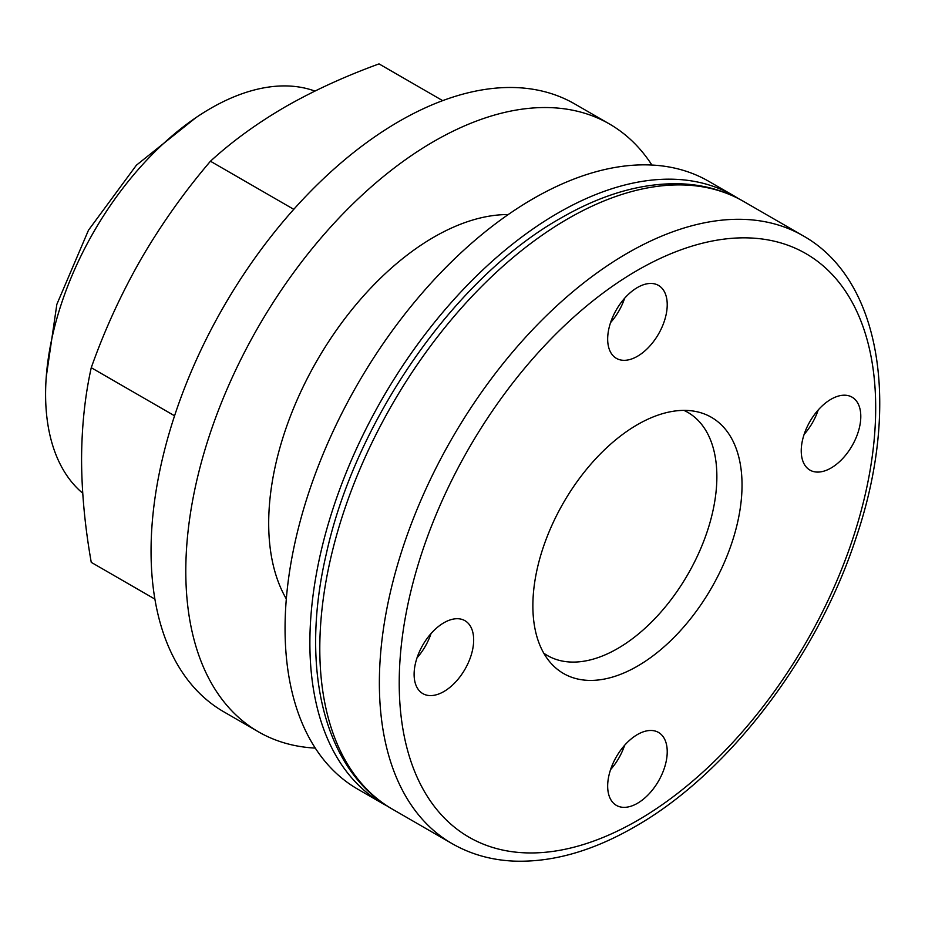<?xml version="1.0" encoding="UTF-8"?>
<svg xmlns="http://www.w3.org/2000/svg" width="925" height="925" viewBox="0 0 925 925"><rect width="100%" height="100%" fill="white"/><g stroke="black" fill="none" stroke-linecap="round" stroke-linejoin="round"><path stroke-width="1.39" d="M637.452 356.275A42.111 24.316 120 0 0 664.959 319.16A42.111 24.316 120 0 0 658.507 285.42A42.111 24.316 120 0 0 637.452 287.502A42.111 24.316 120 0 0 609.933 324.617A42.111 24.316 120 0 0 616.397 358.357A42.111 24.316 120 0 0 637.452 356.275M610.581 322.582A42.111 24.316 120 0 0 624.618 298.266M831.02 468.027A42.111 24.316 120 0 0 858.527 430.923A42.111 24.316 120 0 0 852.075 397.172A42.111 24.316 120 0 0 831.02 399.253A42.111 24.316 120 0 0 803.501 436.369A42.111 24.316 120 0 0 809.965 470.12A42.111 24.316 120 0 0 831.02 468.027M804.149 434.345A42.111 24.316 120 0 0 818.186 410.029M637.452 803.293A42.111 24.316 120 0 0 664.959 766.189A42.111 24.316 120 0 0 658.507 732.438A42.111 24.316 120 0 0 637.452 734.531A42.111 24.316 120 0 0 609.933 771.635A42.111 24.316 120 0 0 616.397 805.386A42.111 24.316 120 0 0 637.452 803.293M610.581 769.612A42.111 24.316 120 0 0 624.618 745.296M443.884 691.542A42.111 24.316 120 0 0 471.403 654.426A42.111 24.316 120 0 0 464.94 620.687A42.111 24.316 120 0 0 443.884 622.768A42.111 24.316 120 0 0 416.377 659.883A42.111 24.316 120 0 0 422.829 693.623A42.111 24.316 120 0 0 443.884 691.542M417.013 657.848A42.111 24.316 120 0 0 431.05 633.532M543.773 653.189A140.38 81.053 120 0 0 547.403 655.513A140.38 81.053 120 0 0 617.599 648.564A140.38 81.053 120 0 0 709.313 524.857A140.38 81.053 120 0 0 687.784 412.365A140.38 81.053 120 0 0 683.957 410.388M637.452 666.162A147.907 85.389 120 0 0 737.445 523.053A147.907 85.389 120 0 0 696.051 411.544A147.907 85.389 120 0 0 637.452 424.633A147.907 85.389 120 0 0 545.079 542.108A147.907 85.389 120 0 0 550.826 663.075A147.907 85.389 120 0 0 637.452 666.162M314.916 91.078A233.377 134.738 120 0 0 210.611 108.41A233.377 134.738 120 0 0 61.547 303.296A233.377 134.738 120 0 0 82.73 493.233M387.494 806.184A350.957 202.621 -60 0 1 382.568 803.49A350.957 202.621 -60 0 1 328.768 522.267A350.957 202.621 -60 0 1 558.041 212.993A350.957 202.621 -60 0 1 733.513 195.614A350.957 202.621 -60 0 1 738.312 198.54M382.568 803.49L357.744 789.164A350.957 202.621 -60 0 1 303.955 507.929A350.957 202.621 -60 0 1 533.228 198.667A350.957 202.621 -60 0 1 708.7 181.288L733.513 195.614M286.322 598.926A233.724 134.946 -60 0 1 268.689 523.33A233.724 134.946 -60 0 1 433.952 237.077L433.964 237.077A233.724 134.946 -60 0 1 508.241 214.554M315.286 748.094A350.957 202.621 -60 0 1 258.48 731.848A350.957 202.621 -60 0 1 204.691 450.625A350.957 202.621 -60 0 1 433.964 141.363A350.957 202.621 -60 0 1 609.436 123.973A350.957 202.621 -60 0 1 651.905 165.043M258.48 731.848L223.746 711.788A350.957 202.621 -60 0 1 169.946 430.564A350.957 202.621 -60 0 1 399.218 121.302A350.957 202.621 -60 0 1 574.691 103.924L609.436 123.973M442.67 100.64L379.03 63.894C344.759 76.37 313.436 90.731 285.062 106.976C256.803 123.453 231.932 141.537 210.449 161.227C184.41 191.729 161.308 224.278 141.167 258.873C121.279 293.63 104.641 329.901 91.251 367.699C84.938 396.143 81.712 426.726 81.573 459.436C81.689 492.135 84.915 526.441 91.251 562.354L154.891 599.099M293.768 209.327L210.449 161.227M174.571 415.799L91.251 367.699M567.962 218.728A350.957 202.621 120 0 0 338.689 527.99A350.957 202.621 120 0 0 392.489 809.213C323.6 770.294 299.596 667.711 326.282 553.994C355.443 420.332 454.788 277.639 560.943 218.034C603.077 193.741 643.488 182.352 682.176 183.867C704.596 184.965 725.027 190.781 743.446 201.349A350.957 202.621 120 0 0 567.962 218.728M637.452 270.308A336.92 194.516 120 0 0 399.218 682.939A336.92 194.516 120 0 0 637.452 820.487A336.92 194.516 120 0 0 875.686 407.856A336.92 194.516 120 0 0 637.452 270.308M392.489 809.213L452.047 843.6A350.957 202.621 -60 0 1 398.259 562.377A350.957 202.621 -60 0 1 627.52 253.115A350.957 202.621 -60 0 1 803.004 235.736L743.446 201.349M452.047 843.6C470.571 854.226 491.117 860.053 513.676 861.106C552.26 862.528 592.543 851.127 634.55 826.915C728.01 774.017 817.168 657.247 856.03 537.899C900.742 406.827 881.756 279.836 803.004 235.736M46.25 376.845L56.841 304.36L88.476 230.209L136.391 165.205L195.869 117.683"/></g></svg>
